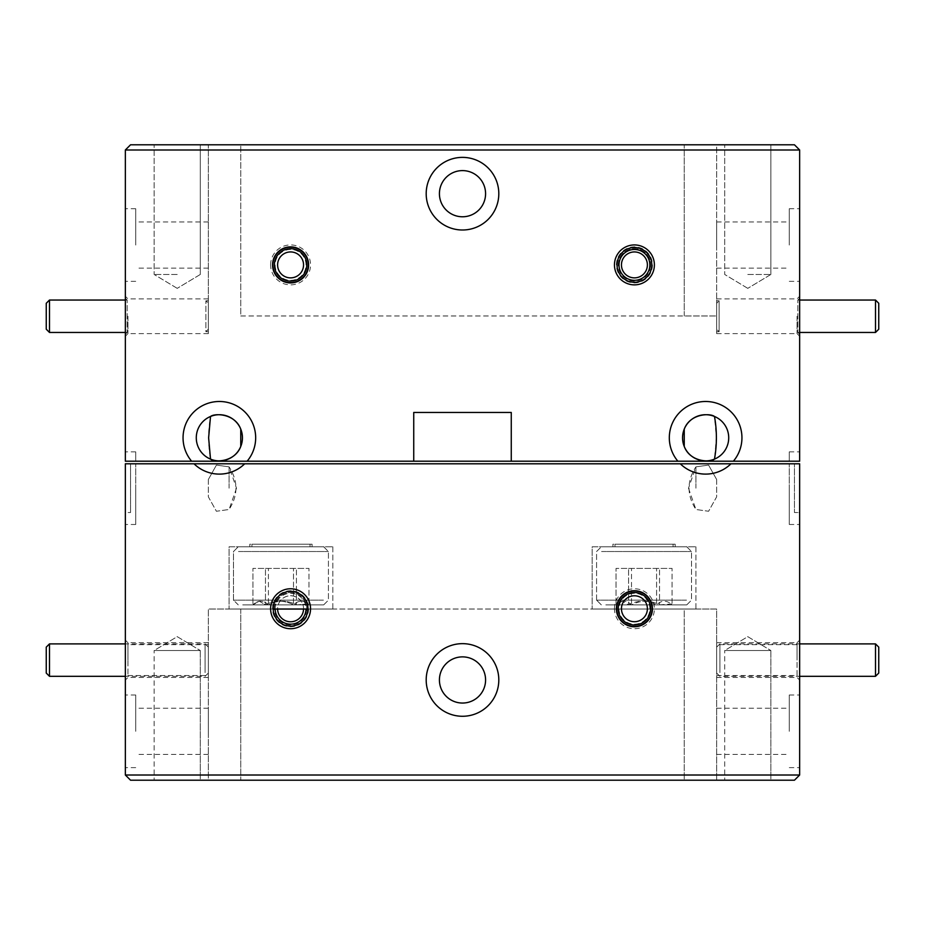 <?xml version="1.0" encoding="UTF-8"?>
<svg xmlns="http://www.w3.org/2000/svg" width="925" height="925" viewBox="0 0 925 925"><rect width="100%" height="100%" fill="white"/><g stroke="black" fill="none" stroke-linecap="round" stroke-linejoin="round"><path stroke-width="0.69" stroke-dasharray="4.62 3.47" d="M716.655 650.102L716.655 673.065L716.655 650.102M719.904 672.602L719.904 643.893L719.904 672.602M878.75 673.065L878.75 647.13M875.513 643.893L875.513 676.302M208.345 650.102L208.345 673.065L208.345 650.102M205.096 672.602L205.096 643.893L205.096 672.602M46.25 647.13L46.25 673.065M49.487 676.302L49.487 643.893M647.072 605.875A12.962 12.962 0 0 1 637.29 621.392A12.962 12.962 0 0 1 621.773 611.622A12.962 12.962 0 0 1 631.555 596.105A12.962 12.962 0 0 1 647.072 605.875M618.617 612.338A16.211 16.211 0 0 0 638.019 624.56A16.211 16.211 0 0 0 650.229 605.158A16.211 16.211 0 0 0 630.838 592.937A16.211 16.211 0 0 0 618.617 612.338M303.539 609.032A12.962 12.962 0 0 0 277.928 605.875A12.962 12.962 0 0 1 293.445 596.105A12.962 12.962 0 0 1 303.227 611.622A12.962 12.962 0 0 1 287.71 621.392A12.962 12.962 0 0 1 277.928 605.875A12.962 12.962 0 0 0 277.616 609.032M274.771 605.158A16.211 16.211 0 0 0 286.981 624.56A16.211 16.211 0 0 0 306.383 612.338A16.211 16.211 0 0 1 286.981 624.56A16.211 16.211 0 0 1 274.771 605.158A16.211 16.211 0 0 1 294.162 592.937A16.211 16.211 0 0 1 306.383 612.338A16.211 16.211 0 0 0 294.162 592.937A16.211 16.211 0 0 0 274.771 605.158M303.227 262.029A12.962 12.962 0 0 1 293.445 277.546A12.962 12.962 0 0 1 277.928 267.776A12.962 12.962 0 0 1 287.71 252.259A12.962 12.962 0 0 1 303.227 262.029M274.771 268.493A16.211 16.211 0 0 0 294.162 280.703A16.211 16.211 0 0 0 306.383 261.312A16.211 16.211 0 0 0 286.981 249.091A16.211 16.211 0 0 0 274.771 268.493M647.072 267.776A12.962 12.962 0 0 1 631.555 277.546A12.962 12.962 0 0 1 621.773 262.029A12.962 12.962 0 0 1 637.29 252.259A12.962 12.962 0 0 1 647.072 267.776M618.617 261.312A16.211 16.211 0 0 0 630.838 280.703A16.211 16.211 0 0 0 650.229 268.493A16.211 16.211 0 0 1 630.838 280.703A16.211 16.211 0 0 1 618.617 261.312A16.211 16.211 0 0 1 638.019 249.091A16.211 16.211 0 0 1 650.229 268.493A16.211 16.211 0 0 0 638.019 249.091A16.211 16.211 0 0 0 618.617 261.312M682.257 546.791L601.331 546.791L682.257 546.791M601.585 551.531L691.507 551.531L601.585 551.531M686.5 600.14L596.579 600.14L686.5 600.14M605.829 604.881L686.755 604.881L605.829 604.881M618.929 604.881L628.561 604.881C637.822 599.978 647.165 599.978 656.588 604.881C661.699 599.978 666.867 599.978 672.07 604.881L671.215 603.979L659.525 604.881C650.263 599.978 640.921 599.978 631.497 604.881C626.387 599.978 621.218 599.978 616.015 604.881L622.294 601.123L628.561 604.881C637.822 599.978 647.165 599.978 656.588 604.881C661.699 599.978 666.867 599.978 672.07 604.881L671.215 603.979L659.525 604.881C650.263 599.978 640.921 599.978 631.497 604.881C626.387 599.978 621.218 599.978 616.015 604.881L622.294 601.123L628.561 604.881L672.117 604.881L618.929 604.881M319.171 546.791L238.245 546.791L319.171 546.791M238.5 551.531L328.421 551.531L238.5 551.531M323.415 600.14L233.493 600.14L323.415 600.14M242.743 604.881L323.669 604.881L242.743 604.881M255.843 604.881L265.475 604.881C274.737 599.978 284.079 599.978 293.502 604.881C298.613 599.978 303.782 599.978 308.985 604.881L308.141 603.979L296.439 604.881C287.178 599.978 277.835 599.978 268.412 604.881C263.301 599.978 258.133 599.978 252.93 604.881L259.208 601.123L265.475 604.881L309.031 604.881L265.475 604.881C274.737 599.978 284.079 599.978 293.502 604.881C298.613 599.978 303.782 599.978 308.985 604.881L308.141 603.979L296.439 604.881C287.178 599.978 277.835 599.978 268.412 604.881C263.301 599.978 258.133 599.978 252.93 604.881L259.208 601.123L265.475 604.881L309.031 604.881L255.843 604.881M485.579 679.956A23.079 23.079 0 0 0 462.5 656.877A23.079 23.079 0 0 0 439.421 679.956A23.079 23.079 0 0 1 462.5 656.877A23.079 23.079 0 0 1 485.579 679.956A23.079 23.079 0 0 0 462.5 656.877A23.079 23.079 0 0 0 439.421 679.956A23.079 23.079 0 0 0 462.5 703.046A23.079 23.079 0 0 0 485.579 679.956A23.079 23.079 0 0 1 462.5 703.046A23.079 23.079 0 0 1 439.421 679.956A23.079 23.079 0 0 0 462.5 703.046A23.079 23.079 0 0 0 485.579 679.956M789.279 731.317L789.279 694.999L789.279 731.317M716.655 731.317L716.655 708.226L716.655 731.317M135.721 731.317L135.721 694.999L135.721 731.317M208.345 731.317L208.345 708.226L208.345 731.317M332.827 546.791L332.827 609.032L229.088 609.032L332.827 609.032L229.088 609.032L332.827 609.032L332.827 546.791L229.088 546.791L229.088 609.032L229.088 546.791L332.827 546.791M695.912 546.791L695.912 609.032L592.173 609.032L695.912 609.032L592.173 609.032L695.912 609.032L695.912 546.791L592.173 546.791L592.173 609.032L592.173 546.791L695.912 546.791M724.703 650.529L770.86 650.529L770.86 780.203L724.703 780.203L770.86 780.203L724.703 780.203L770.86 780.203L770.86 650.529L724.703 650.529L724.703 780.203L724.703 650.529L770.86 650.529L724.703 650.529L747.782 636.654L770.86 650.529L747.782 636.654L724.703 650.529M154.14 650.529L200.297 650.529L200.297 780.203L154.14 780.203L200.297 780.203L154.14 780.203L200.297 780.203L200.297 650.529L154.14 650.529L154.14 780.203L154.14 650.529L200.297 650.529L154.14 650.529L177.218 636.654L200.297 650.529L177.218 636.654L154.14 650.529M127.939 660.103L127.939 642.725L127.939 660.103M208.345 660.103L208.345 642.725L208.345 660.103M125.349 660.103L125.349 640.135L125.349 660.103M208.345 675.528L208.345 644.667L208.345 675.528L127.939 675.528L125.349 678.129L125.349 642.077L125.349 678.129M208.345 644.667L127.939 644.667L127.939 675.528L127.939 644.667L125.349 642.077M275.141 608.754A15.436 15.436 0 0 1 290.577 593.318A15.436 15.436 0 0 1 306.013 608.754A15.436 15.436 0 0 1 290.577 624.178A15.436 15.436 0 0 1 275.141 608.754A15.436 15.436 0 0 1 290.577 593.318A15.436 15.436 0 0 1 306.002 609.032L275.153 609.032A15.436 15.436 0 0 1 275.141 608.754M272.551 608.754A18.026 18.026 0 0 1 290.577 590.728A18.026 18.026 0 0 1 308.603 608.754A18.026 18.026 0 0 1 290.577 626.768A18.026 18.026 0 0 1 272.551 608.754M617.044 608.754A17.378 17.378 0 0 1 634.423 591.376A17.378 17.378 0 0 1 651.801 608.754A17.378 17.378 0 0 1 634.423 626.121A17.378 17.378 0 0 1 617.044 608.754A17.378 17.378 0 0 1 634.423 591.376A17.378 17.378 0 0 1 651.801 609.032A17.378 17.378 0 0 1 634.423 626.121A17.378 17.378 0 0 1 617.044 608.754M614.454 608.754A19.968 19.968 0 0 1 634.423 588.774A19.968 19.968 0 0 1 654.391 608.754A19.968 19.968 0 0 1 634.423 628.722A19.968 19.968 0 0 1 614.454 608.754M125.349 731.317L125.349 694.999L125.349 731.317M135.721 463.795L125.349 463.795L125.349 488.18L125.349 463.795L135.721 463.795L125.349 463.795L125.349 524.487L125.349 463.795L135.721 463.795L135.721 524.487L135.721 463.795M229.088 488.18L229.088 466.859L229.088 488.18M236.499 488.18L229.088 509.49C238.234 495.21 238.234 481 229.088 466.859L216.404 465.09L229.088 466.859L236.499 488.18M208.345 479.52L216.415 465.09L208.345 479.52L208.345 496.829L216.415 511.259L229.088 509.49L216.404 511.259L208.345 496.829L208.345 479.52M125.349 488.18L125.349 524.487L125.349 488.18M135.721 488.18L135.721 524.487L135.721 488.18M426.194 679.956A36.306 36.306 0 0 1 462.5 643.65A36.306 36.306 0 0 1 498.806 679.956A36.306 36.306 0 0 0 462.5 643.65A36.306 36.306 0 0 0 426.194 679.956A36.306 36.306 0 0 1 462.5 643.65A36.306 36.306 0 0 1 498.806 679.956A36.306 36.306 0 0 1 462.5 716.274A36.306 36.306 0 0 1 426.194 679.956A36.306 36.306 0 0 0 462.5 716.274A36.306 36.306 0 0 0 498.806 679.956A36.306 36.306 0 0 1 462.5 716.274A36.306 36.306 0 0 1 426.194 679.956M797.061 660.103L797.061 642.725L797.061 660.103M716.655 660.103L716.655 642.725L716.655 660.103M799.651 660.103L799.651 640.135L799.651 660.103M716.655 644.667L716.655 675.528L716.655 644.667L797.061 644.667L799.651 642.077L799.651 678.129L799.651 642.077M716.655 675.528L797.061 675.528L797.061 644.667L797.061 675.528L799.651 678.129M649.859 608.754A15.436 15.436 0 0 0 634.423 593.318A15.436 15.436 0 0 0 618.987 608.754A15.436 15.436 0 0 0 634.423 624.178A15.436 15.436 0 0 0 649.859 608.754A15.436 15.436 0 0 0 634.423 593.318A15.436 15.436 0 0 0 618.998 609.032A15.436 15.436 0 0 0 634.423 624.178A15.436 15.436 0 0 0 649.859 608.754M307.956 608.754A17.378 17.378 0 0 0 290.577 591.376A17.378 17.378 0 0 0 273.199 609.032A17.378 17.378 0 0 0 290.577 626.121A17.378 17.378 0 0 0 307.956 608.754M799.651 731.317L799.651 694.999L799.651 731.317M789.279 463.795L799.651 463.795L799.651 488.18L799.651 463.795L789.279 463.795L799.651 463.795L799.651 524.487L799.651 463.795L789.279 463.795L789.279 524.487L789.279 463.795M799.651 488.18L799.651 524.487L799.651 488.18M789.279 488.18L789.279 524.487L789.279 488.18M695.912 488.18L695.912 466.859L695.912 488.18M688.501 488.18L695.912 509.49C686.766 495.21 686.766 481 695.912 466.859L708.596 465.09L695.912 466.859L688.501 488.18M716.655 479.52L708.585 465.09L716.655 479.52L716.655 496.829L708.585 511.259L695.912 509.49L708.596 511.259L716.655 496.829L716.655 479.52M628.561 568.413L672.07 568.413L616.015 568.413L628.561 568.413L628.561 604.881L628.561 568.413L656.588 568.413L656.588 604.881L656.588 568.413L672.07 568.413L672.07 604.881L672.07 568.413L659.525 568.413L659.525 604.881L659.525 568.413L631.497 568.413L631.497 604.881L631.497 568.413L616.015 568.413L616.015 604.881L616.015 568.413L628.561 568.413M125.349 775.011L130.541 780.203L794.459 780.203L799.651 775.011L125.349 775.011L125.349 463.795L125.349 512.554L130.541 512.554L125.349 512.554L125.349 463.795L130.541 463.795L130.541 512.554L130.541 463.795L125.349 463.795L194.019 463.795A36.306 36.306 0 0 0 244.709 463.795A36.306 36.306 0 0 1 194.019 463.795L244.709 463.795A36.306 36.306 0 0 1 194.019 463.795M799.651 775.011L799.651 463.795L799.651 512.554L794.459 512.554L794.459 463.795L794.459 512.554L799.651 512.554L799.651 463.795L730.981 463.795A36.306 36.306 0 0 1 680.291 463.795A36.306 36.306 0 0 0 730.981 463.795A36.306 36.306 0 0 1 680.291 463.795L730.981 463.795M307.956 609.032L716.655 609.032L716.655 780.203L684.246 780.203L716.655 780.203L716.655 609.032L684.246 609.032L684.246 780.203L208.345 780.203L208.345 609.032L240.754 609.032L208.345 609.032L208.345 780.203L684.246 780.203L684.246 609.032L306.002 609.032M273.199 609.032L275.153 609.032M244.709 463.795L680.291 463.795M265.475 568.413L308.985 568.413L252.93 568.413L265.475 568.413L265.475 604.881L265.475 568.413L293.502 568.413L293.502 604.881L293.502 568.413L308.985 568.413L308.985 604.881L308.985 568.413L296.439 568.413L296.439 604.881L296.439 568.413L268.412 568.413L268.412 604.881L268.412 568.413L252.93 568.413L252.93 604.881L252.93 568.413L265.475 568.413M670.024 546.791L614.998 546.791L670.024 546.791M618.062 544.189L673.088 544.189L618.062 544.189M675.169 544.189L675.169 546.791L612.917 546.791L675.169 546.791L612.917 546.791L675.169 546.791L675.169 544.189L612.917 544.189L612.917 546.791L612.917 544.189L675.169 544.189M306.938 546.791L251.912 546.791L306.938 546.791M254.976 544.189L310.002 544.189L254.976 544.189M312.083 544.189L312.083 546.791L249.831 546.791L312.083 546.791L249.831 546.791L312.083 546.791L312.083 544.189L249.831 544.189L249.831 546.791L249.831 544.189L312.083 544.189M255.67 437.791A36.306 36.306 0 0 0 219.364 401.485A36.306 36.306 0 0 0 191.614 461.205A36.306 36.306 0 0 1 219.364 401.485A36.306 36.306 0 0 1 247.125 461.205L191.614 461.205A36.306 36.306 0 0 1 219.364 401.485A36.306 36.306 0 0 1 247.125 461.205A36.306 36.306 0 0 0 255.67 437.791M669.33 437.791A36.306 36.306 0 0 1 705.636 401.485A36.306 36.306 0 0 1 733.386 461.205A36.306 36.306 0 0 0 741.942 437.791A36.306 36.306 0 0 1 733.386 461.205L677.875 461.205A36.306 36.306 0 0 1 705.636 401.485A36.306 36.306 0 0 1 741.942 437.791A36.306 36.306 0 0 0 705.636 401.485A36.306 36.306 0 0 0 677.875 461.205A36.306 36.306 0 0 1 669.33 437.791M210.518 416.481A23.079 23.079 0 0 0 196.285 437.791A23.079 23.079 0 0 1 210.518 416.481C214.6 413.059 234.823 413.313 240.754 429.131A23.079 23.079 0 0 1 242.442 437.791A23.079 23.079 0 0 0 240.754 429.131L240.754 446.463C234.881 462.211 214.646 462.558 210.518 459.112A23.079 23.079 0 0 1 196.285 437.791A23.079 23.079 0 0 0 210.518 459.112C207.975 444.821 207.975 430.611 210.518 416.481M498.806 193.683A36.306 36.306 0 0 0 462.5 157.377A36.306 36.306 0 0 0 426.194 193.683A36.306 36.306 0 0 1 462.5 157.377A36.306 36.306 0 0 1 498.806 193.683A36.306 36.306 0 0 1 462.5 230.001A36.306 36.306 0 0 1 426.194 193.683A36.306 36.306 0 0 1 462.5 157.377A36.306 36.306 0 0 1 498.806 193.683A36.306 36.306 0 0 1 462.5 230.001A36.306 36.306 0 0 1 426.194 193.683A36.306 36.306 0 0 0 462.5 230.001A36.306 36.306 0 0 0 498.806 193.683M306.013 264.897A15.436 15.436 0 0 0 290.577 249.472A15.436 15.436 0 0 0 275.141 264.897A15.436 15.436 0 0 0 290.577 280.333A15.436 15.436 0 0 0 306.013 264.897A15.436 15.436 0 0 0 290.577 249.472A15.436 15.436 0 0 0 275.141 264.897A15.436 15.436 0 0 0 290.577 280.333A15.436 15.436 0 0 0 306.013 264.897M125.349 245.044L125.349 208.726L125.349 245.044M135.721 245.044L135.721 208.726L135.721 245.044M125.349 332.457L127.164 332.457L127.164 300.047L127.164 332.457L125.349 334.272L125.349 298.232L125.349 334.272M125.349 300.047L127.164 300.047L125.349 298.232M125.349 316.246L125.349 336.226L125.349 316.246M127.939 316.246L127.939 333.624L127.939 316.246M270.609 264.897A19.968 19.968 0 0 1 290.577 244.928A19.968 19.968 0 0 1 310.546 264.897A19.968 19.968 0 0 1 290.577 284.865A19.968 19.968 0 0 1 270.609 264.897M273.199 264.897A17.378 17.378 0 0 1 290.577 247.53A17.378 17.378 0 0 1 307.956 264.897A17.378 17.378 0 0 1 290.577 282.275A17.378 17.378 0 0 1 273.199 264.897A17.378 17.378 0 0 1 290.577 247.53A17.378 17.378 0 0 1 307.956 264.897A17.378 17.378 0 0 1 290.577 282.275A17.378 17.378 0 0 1 273.199 264.897M616.397 264.897A18.026 18.026 0 0 1 634.423 246.871A18.026 18.026 0 0 1 652.449 264.897A18.026 18.026 0 0 1 634.423 282.923A18.026 18.026 0 0 1 616.397 264.897M618.987 264.897A15.436 15.436 0 0 1 634.423 249.472A15.436 15.436 0 0 1 649.859 264.897A15.436 15.436 0 0 1 634.423 280.333A15.436 15.436 0 0 1 618.987 264.897M242.442 437.791A23.079 23.079 0 0 0 219.364 414.712A23.079 23.079 0 0 0 196.285 437.791A23.079 23.079 0 0 0 219.364 460.881A23.079 23.079 0 0 0 242.442 437.791A23.079 23.079 0 0 1 240.754 446.463A23.079 23.079 0 0 0 242.442 437.791M684.246 429.131C690.119 413.382 710.354 413.036 714.482 416.481A23.079 23.079 0 0 1 728.715 437.791A23.079 23.079 0 0 0 705.636 414.712A23.079 23.079 0 0 0 682.558 437.791A23.079 23.079 0 0 1 684.246 429.131A23.079 23.079 0 0 0 684.246 446.463A23.079 23.079 0 0 1 682.558 437.791A23.079 23.079 0 0 0 705.636 460.881A23.079 23.079 0 0 0 714.482 416.481L716.378 437.791L714.482 459.112A23.079 23.079 0 0 0 728.715 437.791A23.079 23.079 0 0 1 714.482 459.112C710.4 462.535 690.177 462.28 684.246 446.463L684.246 429.131M799.651 245.044L799.651 208.726L799.651 245.044M789.279 245.044L789.279 208.726L789.279 245.044M799.651 300.047L797.836 300.047L797.836 332.457L797.836 300.047L799.651 298.232L799.651 334.272L799.651 298.232M799.651 332.457L797.836 332.457L799.651 334.272M799.651 316.246L799.651 336.226L799.651 316.246M797.061 316.246L797.061 333.624L797.061 316.246M651.801 264.897A17.378 17.378 0 0 0 634.423 247.53A17.378 17.378 0 0 0 617.044 264.897A17.378 17.378 0 0 0 634.423 282.275A17.378 17.378 0 0 0 651.801 264.897M49.487 332.457L49.487 300.047M208.345 331.682L208.345 298.879L208.345 331.682L205.882 331.682L205.882 300.822L205.882 331.682L208.345 329.219L208.345 303.284L208.345 329.219M875.513 300.047L875.513 332.457M716.655 300.822L716.655 331.682L716.655 298.879L716.655 316.246L716.655 300.822L719.118 300.822L719.118 331.682L719.118 300.822L716.655 303.284L716.655 329.219L716.655 303.284M485.579 193.683A23.079 23.079 0 0 0 462.5 170.605A23.079 23.079 0 0 0 439.421 193.683A23.079 23.079 0 0 1 462.5 170.605A23.079 23.079 0 0 1 485.579 193.683A23.079 23.079 0 0 0 462.5 170.605A23.079 23.079 0 0 0 439.421 193.683A23.079 23.079 0 0 0 462.5 216.774A23.079 23.079 0 0 0 485.579 193.683A23.079 23.079 0 0 1 462.5 216.774A23.079 23.079 0 0 1 439.421 193.683A23.079 23.079 0 0 0 462.5 216.774A23.079 23.079 0 0 0 485.579 193.683M747.782 144.797L770.86 144.797L747.782 144.797M747.782 274.471L770.86 274.471L747.782 274.471M177.218 144.797L154.14 144.797L177.218 144.797M177.218 274.471L154.14 274.471L177.218 274.471M208.345 245.044L208.345 221.954L208.345 245.044M46.25 303.284L46.25 329.219M716.655 245.044L716.655 221.954L716.655 245.044M878.75 329.219L878.75 303.284M716.655 331.682L719.118 331.682L716.655 329.219M208.345 300.822L205.882 300.822L208.345 303.284M240.754 315.968L684.246 315.968L240.754 315.968L240.754 144.797L208.345 144.797L716.655 144.797L716.655 315.968L684.246 315.968L716.655 315.968L716.655 144.797L240.754 144.797L240.754 315.968M716.655 316.246L716.655 333.624L716.655 316.246M208.345 316.246L208.345 333.624L208.345 316.246M208.345 315.968L208.345 144.797L208.345 315.968M799.651 149.989L794.459 144.797L130.541 144.797L125.349 149.989L799.651 149.989L799.651 461.205L799.651 451.863L799.651 461.205L789.279 461.205L789.279 451.863L789.279 461.205L799.651 461.205L799.651 451.863L799.651 461.205L789.279 461.205L789.279 451.863L789.279 461.205L799.651 461.205L733.386 461.205M413.741 461.205L413.741 412.446L511.259 412.446L413.741 412.446L511.259 412.446L511.259 461.205L511.259 412.446L511.259 461.205L413.741 461.205L413.741 412.446L413.741 461.205L247.125 461.205M191.614 461.205L125.349 461.205L125.349 451.863L125.349 461.205L135.721 461.205L135.721 451.863L135.721 461.205L125.349 461.205L125.349 451.863L125.349 461.205L135.721 461.205L135.721 451.863L135.721 461.205L125.349 461.205L125.349 149.989M677.875 461.205L511.259 461.205M240.754 609.032L240.754 780.203L240.754 609.032M684.246 315.968L684.246 144.797L684.246 315.968M716.655 673.065L719.904 676.302L799.651 676.302M716.655 647.13L719.904 643.893L799.651 643.893M208.345 673.065L205.096 676.302L125.349 676.302M208.345 647.13L205.096 643.893L125.349 643.893M686.755 546.791L691.507 551.531L691.507 600.14L691.507 551.531L686.755 546.791M686.755 604.881L691.507 600.14L686.755 604.881M323.669 546.791L328.421 551.531L328.421 600.14L328.421 551.531L323.669 546.791M323.669 604.881L328.421 600.14L323.669 604.881M716.655 708.226L789.279 708.226M208.345 708.226L135.721 708.226M208.345 642.725L127.939 642.725L125.349 640.135M135.721 694.999L125.349 694.999M135.721 524.487L125.349 524.487L135.721 524.487M716.655 642.725L797.061 642.725L799.651 640.135M789.279 694.999L799.651 694.999M789.279 524.487L799.651 524.487L789.279 524.487M596.579 600.14L596.579 551.531L601.331 546.791L596.579 551.531L596.579 600.14L601.331 604.881L596.579 600.14M671.215 603.979L672.117 604.881L671.215 603.979M616.859 603.979L615.969 604.881L616.859 603.979M789.279 767.623L799.651 767.623M716.655 677.47L797.061 677.47L799.651 680.072M135.721 767.623L125.349 767.623M208.345 677.47L127.939 677.47L125.349 680.072M208.345 754.395L135.721 754.395M716.655 754.395L789.279 754.395M308.141 603.979L309.031 604.881L308.141 603.979M253.785 603.979L252.883 604.881L253.785 603.979M238.245 604.881L233.493 600.14L233.493 551.531L238.245 546.791L233.493 551.531L233.493 600.14L238.245 604.881M673.088 546.791L673.088 544.189L673.088 546.791M614.998 546.791L614.998 544.189L614.998 546.791M310.002 546.791L310.002 544.189L310.002 546.791M251.912 546.791L251.912 544.189L251.912 546.791M135.721 208.726L125.349 208.726M208.345 298.879L127.939 298.879L125.349 296.278M789.279 208.726L799.651 208.726M716.655 298.879L797.061 298.879L799.651 296.278M770.86 274.471L770.86 144.797L770.86 274.471L747.782 288.346L770.86 274.471M200.297 274.471L200.297 144.797L200.297 274.471L177.218 288.346L200.297 274.471M208.345 221.954L135.721 221.954M716.655 221.954L789.279 221.954M747.782 288.346L724.703 274.471L724.703 144.797L724.703 274.471L747.782 288.346M177.218 288.346L154.14 274.471L154.14 144.797L154.14 274.471L177.218 288.346M716.655 268.123L789.279 268.123M208.345 268.123L135.721 268.123M716.655 333.624L797.061 333.624L799.651 336.226M208.345 333.624L127.939 333.624L125.349 336.226M789.279 281.35L799.651 281.35M135.721 281.35L125.349 281.35M789.279 451.863L799.651 451.863L789.279 451.863M135.721 451.863L125.349 451.863L135.721 451.863"/><path stroke-width="1.39" d="M875.513 643.893L878.75 647.13L878.75 673.065L875.513 676.302L875.513 643.893L799.651 643.893M46.25 673.065L46.25 647.13L49.487 643.893L49.487 676.302L46.25 673.065M621.773 611.622A12.962 12.962 0 0 0 637.29 621.392A12.962 12.962 0 0 0 647.072 605.875A12.962 12.962 0 0 0 631.555 596.105A12.962 12.962 0 0 0 621.773 611.622M650.229 605.158A16.211 16.211 0 0 1 638.019 624.56A16.211 16.211 0 0 1 618.617 612.338A16.211 16.211 0 0 1 630.838 592.937A16.211 16.211 0 0 1 650.229 605.158M277.616 609.032A12.962 12.962 0 0 0 303.227 611.622A12.962 12.962 0 0 0 303.539 609.032M277.928 267.776A12.962 12.962 0 0 0 293.445 277.546A12.962 12.962 0 0 0 303.227 262.029A12.962 12.962 0 0 0 287.71 252.259A12.962 12.962 0 0 0 277.928 267.776M306.383 261.312A16.211 16.211 0 0 1 294.162 280.703A16.211 16.211 0 0 1 274.771 268.493A16.211 16.211 0 0 1 286.981 249.091A16.211 16.211 0 0 1 306.383 261.312M621.773 262.029A12.962 12.962 0 0 0 631.555 277.546A12.962 12.962 0 0 0 647.072 267.776A12.962 12.962 0 0 0 637.29 252.259A12.962 12.962 0 0 0 621.773 262.029M439.421 679.956A23.079 23.079 0 0 1 462.5 656.877A23.079 23.079 0 0 1 485.579 679.956A23.079 23.079 0 0 1 462.5 703.046A23.079 23.079 0 0 1 439.421 679.956M652.449 608.754A18.026 18.026 0 0 0 634.423 590.728A18.026 18.026 0 0 0 616.397 608.754A18.026 18.026 0 0 0 634.423 626.768A18.026 18.026 0 0 0 652.449 608.754M307.956 608.754A17.378 17.378 0 0 0 290.577 591.376A17.378 17.378 0 0 0 273.199 608.754A17.378 17.378 0 0 0 290.577 626.121A17.378 17.378 0 0 0 307.956 608.754M310.546 608.754A19.968 19.968 0 0 0 290.577 588.774A19.968 19.968 0 0 0 270.609 608.754A19.968 19.968 0 0 0 290.577 628.722A19.968 19.968 0 0 0 310.546 608.754M498.806 679.956A36.306 36.306 0 0 0 462.5 643.65A36.306 36.306 0 0 0 426.194 679.956A36.306 36.306 0 0 0 462.5 716.274A36.306 36.306 0 0 0 498.806 679.956M244.709 463.795L194.019 463.795A36.306 36.306 0 0 0 244.709 463.795L680.291 463.795A36.306 36.306 0 0 0 730.981 463.795L680.291 463.795M273.199 609.032L307.956 609.032M306.002 609.032A15.436 15.436 0 0 1 290.577 624.178A15.436 15.436 0 0 1 275.153 609.032M799.651 775.011L125.349 775.011L130.541 780.203L794.459 780.203L799.651 775.011L799.651 463.795L730.981 463.795M194.019 463.795L125.349 463.795L125.349 775.011M255.67 437.791A36.306 36.306 0 0 0 219.364 401.485A36.306 36.306 0 0 0 191.614 461.205L247.125 461.205A36.306 36.306 0 0 0 255.67 437.791M741.942 437.791A36.306 36.306 0 0 0 705.636 401.485A36.306 36.306 0 0 0 677.875 461.205L733.386 461.205A36.306 36.306 0 0 0 741.942 437.791M240.754 429.131C234.881 413.382 214.646 413.036 210.518 416.481L208.622 437.791L210.518 459.112C214.6 462.535 234.823 462.28 240.754 446.463L240.754 429.131M196.285 437.791A23.079 23.079 0 0 1 219.364 414.712A23.079 23.079 0 0 1 242.442 437.791A23.079 23.079 0 0 1 219.364 460.881A23.079 23.079 0 0 1 196.285 437.791M498.806 193.683A36.306 36.306 0 0 0 462.5 157.377A36.306 36.306 0 0 0 426.194 193.683A36.306 36.306 0 0 0 462.5 230.001A36.306 36.306 0 0 0 498.806 193.683M654.391 264.897A19.968 19.968 0 0 0 634.423 244.928A19.968 19.968 0 0 0 614.454 264.897A19.968 19.968 0 0 0 634.423 284.865A19.968 19.968 0 0 0 654.391 264.897M651.801 264.897A17.378 17.378 0 0 0 634.423 247.53A17.378 17.378 0 0 0 617.044 264.897A17.378 17.378 0 0 0 634.423 282.275A17.378 17.378 0 0 0 651.801 264.897M308.603 264.897A18.026 18.026 0 0 0 290.577 246.871A18.026 18.026 0 0 0 272.551 264.897A18.026 18.026 0 0 0 290.577 282.923A18.026 18.026 0 0 0 308.603 264.897M714.482 416.481C710.4 413.082 690.212 413.278 684.246 429.131L684.246 446.463C690.119 462.211 710.354 462.569 714.482 459.112C717.025 444.821 717.025 430.611 714.482 416.481M682.558 437.791A23.079 23.079 0 0 1 705.636 414.712A23.079 23.079 0 0 1 728.715 437.791A23.079 23.079 0 0 1 705.636 460.881A23.079 23.079 0 0 1 682.558 437.791M49.487 332.457L46.25 329.219L46.25 303.284L49.487 300.047L49.487 332.457L125.349 332.457M618.987 264.897A15.436 15.436 0 0 1 634.423 249.472A15.436 15.436 0 0 1 649.859 264.897A15.436 15.436 0 0 1 634.423 280.333A15.436 15.436 0 0 1 618.987 264.897M875.513 332.457L875.513 300.047L878.75 303.284L878.75 329.219L875.513 332.457L799.651 332.457M439.421 193.683A23.079 23.079 0 0 1 462.5 170.605A23.079 23.079 0 0 1 485.579 193.683A23.079 23.079 0 0 1 462.5 216.774A23.079 23.079 0 0 1 439.421 193.683M130.541 144.797L794.459 144.797L799.651 149.989L125.349 149.989L130.541 144.797M511.259 461.205L511.259 412.446L413.741 412.446L413.741 461.205L677.875 461.205M799.651 149.989L799.651 461.205L733.386 461.205M125.349 149.989L125.349 461.205L191.614 461.205M247.125 461.205L413.741 461.205M799.651 676.302L875.513 676.302M125.349 676.302L49.487 676.302M125.349 643.893L49.487 643.893M799.651 300.047L875.513 300.047M125.349 300.047L49.487 300.047"/></g></svg>
